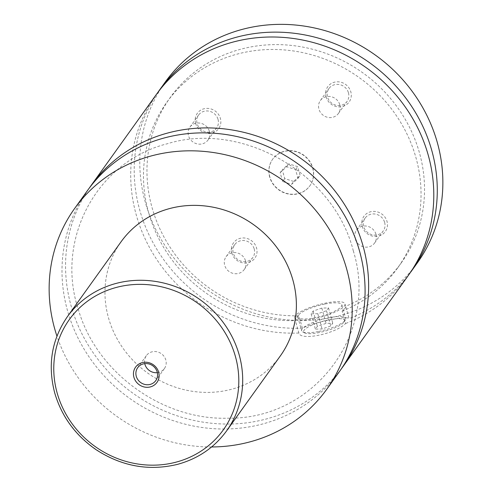 <?xml version="1.0" encoding="UTF-8"?>
<svg xmlns="http://www.w3.org/2000/svg" width="492" height="492" viewBox="0 0 492 492"><rect width="100%" height="100%" fill="white"/><g stroke="black" fill="none" stroke-linecap="round" stroke-linejoin="round"><path stroke-width="0.37" stroke-dasharray="2.46 1.84" d="M339.621 371.306A155.121 144.328 35.6 0 1 189.58 425.217A155.121 144.328 35.6 0 1 67.515 310.692A155.121 144.328 35.6 0 1 87.465 190.57M341.368 368.809A155.121 144.328 35.6 0 1 133.018 393.286A155.121 144.328 35.6 0 1 89.273 188.11M269.8 176.812A22.86 21.267 35.6 0 1 272.74 159.107A22.86 21.267 35.6 0 1 294.856 151.161A22.86 21.267 35.6 0 1 312.844 168.043A22.86 21.267 35.6 0 1 309.905 185.742A22.86 21.267 35.6 0 1 287.789 193.688A22.86 21.267 35.6 0 1 269.8 176.812M312.703 168.233A22.86 21.267 35.6 0 1 309.763 185.939A22.86 21.267 35.6 0 1 287.654 193.885A22.86 21.267 35.6 0 1 269.665 177.003A22.86 21.267 35.6 0 1 272.605 159.303A22.86 21.267 35.6 0 1 294.714 151.358A22.86 21.267 35.6 0 1 312.703 168.233M318.767 331.454A22.86 5.474 -15.6 0 0 345.347 319.984A22.86 5.474 -15.6 0 0 345.667 318.496A22.86 5.474 -15.6 0 0 328.527 317.832A22.86 5.474 -15.6 0 0 301.633 330.79A22.86 5.474 -15.6 0 0 302.672 331.903A22.86 5.474 -15.6 0 0 318.767 331.454M319.542 332.494A21.23 5.086 164.4 0 1 304.597 332.912A21.23 5.086 164.4 0 1 308.927 326.59A21.23 5.086 164.4 0 1 328.607 319.849A21.23 5.086 164.4 0 1 344.228 321.848A21.23 5.086 164.4 0 1 319.542 332.494M324.695 304.093A22.86 5.474 -15.6 0 0 297.795 317.051A22.86 5.474 -15.6 0 0 314.929 317.709A22.86 5.474 -15.6 0 0 341.829 304.751A22.86 5.474 -15.6 0 0 324.695 304.093M342.143 311.11A142.059 132.17 35.6 0 0 397.721 267.832A142.059 132.17 35.6 0 0 359.258 77.644A142.059 132.17 35.6 0 0 166.794 102.311A142.059 132.17 35.6 0 0 163.141 246.553A142.059 132.17 35.6 0 0 295.415 320.63C294.849 319.05 296.012 317.426 298.902 315.766L302.359 328.158C309.204 324.849 318.447 322.1 330.077 319.917C341.257 317.457 347.592 317.026 349.086 318.638L345.624 306.245C346.03 307.236 344.867 308.859 342.143 311.11L345.599 323.502C335.273 333.957 300.434 341.054 298.872 333.022L294.647 317.924A26.125 6.255 -15.6 0 0 314.234 318.681A26.125 6.255 -15.6 0 0 344.972 303.878A26.125 6.255 -15.6 0 0 325.39 303.121A26.125 6.255 -15.6 0 0 294.647 317.924M298.902 315.766A142.059 132.17 35.6 0 1 166.622 241.689A142.059 132.17 35.6 0 1 170.281 97.453A142.059 132.17 35.6 0 1 362.745 72.779A142.059 132.17 35.6 0 1 401.208 262.968A142.059 132.17 35.6 0 1 345.624 306.245L344.972 303.878M157.335 372.647A11.101 10.332 -144.4 0 0 164.383 368.588A11.101 10.332 -144.4 0 0 165.81 359.99A11.101 10.332 -144.4 0 0 157.071 351.792A11.101 10.332 -144.4 0 0 146.333 355.654A11.101 10.332 -144.4 0 0 144.753 363.631M195.644 123.449A13.143 12.232 35.6 0 1 204.586 108.64A13.143 12.232 35.6 0 1 220.391 118.412A13.143 12.232 35.6 0 1 211.449 133.221A13.143 12.232 35.6 0 1 195.644 123.449M218.036 119.408A11.101 10.332 35.6 0 1 216.609 128.006A11.101 10.332 35.6 0 1 205.865 131.868A11.101 10.332 35.6 0 1 197.132 123.67A11.101 10.332 35.6 0 1 198.559 115.073A11.101 10.332 35.6 0 1 209.297 111.21A11.101 10.332 35.6 0 1 218.036 119.408M209.407 131.45A11.101 10.332 35.6 0 1 207.981 140.048A11.101 10.332 35.6 0 1 197.237 143.904A11.101 10.332 35.6 0 1 188.504 135.706A11.101 10.332 35.6 0 1 189.93 127.108A11.101 10.332 35.6 0 1 200.668 123.252A11.101 10.332 35.6 0 1 209.407 131.45M362.253 226.443A13.143 12.232 35.6 0 1 371.196 211.628A13.143 12.232 35.6 0 1 387.001 221.4A13.143 12.232 35.6 0 1 378.059 236.215A13.143 12.232 35.6 0 1 362.253 226.443M384.639 222.396A11.101 10.332 35.6 0 1 383.213 231A11.101 10.332 35.6 0 1 372.475 234.856A11.101 10.332 35.6 0 1 363.736 226.658A11.101 10.332 35.6 0 1 365.162 218.061A11.101 10.332 35.6 0 1 375.906 214.204A11.101 10.332 35.6 0 1 384.639 222.396M376.011 234.438A11.101 10.332 35.6 0 1 374.584 243.036A11.101 10.332 35.6 0 1 363.846 246.892A11.101 10.332 35.6 0 1 355.107 238.694A11.101 10.332 35.6 0 1 356.534 230.096A11.101 10.332 35.6 0 1 367.278 226.24A11.101 10.332 35.6 0 1 376.011 234.438M231.818 253.017A13.143 12.232 35.6 0 1 240.76 238.202A13.143 12.232 35.6 0 1 256.566 247.974A13.143 12.232 35.6 0 1 247.624 262.783A13.143 12.232 35.6 0 1 231.818 253.017M254.21 248.97A11.101 10.332 35.6 0 1 252.783 257.568A11.101 10.332 35.6 0 1 242.039 261.43A11.101 10.332 35.6 0 1 233.306 253.232A11.101 10.332 35.6 0 1 234.733 244.635A11.101 10.332 35.6 0 1 245.471 240.773A11.101 10.332 35.6 0 1 254.21 248.97M245.582 261.012A11.101 10.332 35.6 0 1 244.155 269.61A11.101 10.332 35.6 0 1 233.411 273.466A11.101 10.332 35.6 0 1 224.678 265.268A11.101 10.332 35.6 0 1 226.105 256.67A11.101 10.332 35.6 0 1 236.843 252.814A11.101 10.332 35.6 0 1 245.582 261.012M326.079 96.881A13.143 12.232 35.6 0 1 335.021 82.066A13.143 12.232 35.6 0 1 350.827 91.838A13.143 12.232 35.6 0 1 341.885 106.647A13.143 12.232 35.6 0 1 326.079 96.881M348.465 92.834A11.101 10.332 35.6 0 1 347.038 101.432A11.101 10.332 35.6 0 1 336.3 105.294A11.101 10.332 35.6 0 1 327.561 97.096A11.101 10.332 35.6 0 1 328.988 88.499A11.101 10.332 35.6 0 1 339.732 84.636A11.101 10.332 35.6 0 1 348.465 92.834M339.837 104.876A11.101 10.332 35.6 0 1 338.41 113.474A11.101 10.332 35.6 0 1 327.672 117.33A11.101 10.332 35.6 0 1 318.933 109.132A11.101 10.332 35.6 0 1 320.36 100.534A11.101 10.332 35.6 0 1 331.104 96.678A11.101 10.332 35.6 0 1 339.837 104.876M280.305 355.962A97.97 91.155 35.6 0 1 185.539 390.008A97.97 91.155 35.6 0 1 108.449 317.678A97.97 91.155 35.6 0 1 121.05 241.812M211.585 446.964A155.121 144.328 35.6 0 1 56.943 336.122M298.872 333.022A155.121 144.328 35.6 0 1 152.766 253.189A155.121 144.328 35.6 0 1 156.179 94.704M408.335 275.44A155.121 144.328 35.6 0 1 345.599 323.502M417.401 262.796A155.121 144.328 35.6 0 1 267.359 316.7A155.121 144.328 35.6 0 1 145.294 202.175A155.121 144.328 35.6 0 1 165.244 82.059M410.051 272.986A155.121 144.328 35.6 0 1 349.086 318.638M302.359 328.158A155.121 144.328 35.6 0 1 157.077 249.684A155.121 144.328 35.6 0 1 157.95 92.293M311.122 313.871L317.801 313.712L326.491 310.741L328.502 307.93L321.823 308.09L313.133 311.061L311.122 313.871L315.384 329.142L317.395 326.331L326.085 323.361L332.77 323.201L330.753 326.012L322.063 328.976L315.384 329.142M317.801 313.712L322.063 328.976M326.491 310.741L330.753 326.012M328.502 307.93L332.77 323.201M321.823 308.09L326.085 323.361M313.133 311.061L317.395 326.331M293.644 181.437L284.727 178.596L282.267 169.777L288.724 163.805L297.635 166.647L300.102 175.459L293.644 181.437L291.553 184.352L282.636 181.511L284.727 178.596M282.636 181.511L280.176 172.698L286.627 166.72L295.544 169.568L298.004 178.381L291.553 184.352M298.004 178.381L300.102 175.459M295.544 169.568L297.635 166.647M286.627 166.72L288.724 163.805M280.176 172.698L282.267 169.777M226.615 430.869A97.97 91.155 35.6 0 1 131.856 464.915A97.97 91.155 35.6 0 1 54.76 392.585A97.97 91.155 35.6 0 1 67.361 316.719M353.33 250.951C333.914 173.245 241.578 120.743 167.348 143.744C96.37 161.474 54.538 240.182 78.769 310.864C97.318 373.17 163.141 420.469 228.122 418.188C314.388 419.381 379.018 333.01 353.33 250.951M344.228 321.848L345.347 319.984M304.597 332.912L302.672 331.903M297.795 317.051L301.633 330.79M341.829 304.751L345.667 318.496M146.333 355.654L137.705 367.69M164.383 368.588L155.755 380.63M207.981 140.048L216.609 128.006M189.93 127.108L198.559 115.073M374.584 243.036L383.213 231M356.534 230.096L365.162 218.061M244.155 269.61L252.783 257.568M226.105 256.67L234.733 244.635M338.41 113.474L347.038 101.432M320.36 100.534L328.988 88.499M397.721 267.832L401.208 262.968M166.794 102.311L170.281 97.453"/><path stroke-width="0.74" d="M56.943 336.122A155.121 144.328 35.6 0 1 54.649 328.638A155.121 144.328 35.6 0 1 74.599 208.522L87.465 190.57A155.121 144.328 35.6 0 1 237.507 136.665A155.121 144.328 35.6 0 1 359.572 251.191A155.121 144.328 35.6 0 1 339.621 371.306L326.756 389.258A155.121 144.328 35.6 0 1 211.585 446.964M89.273 188.11A155.121 144.328 35.6 0 1 91.02 185.613A155.121 144.328 35.6 0 1 241.062 131.702A155.121 144.328 35.6 0 1 363.127 246.228A155.121 144.328 35.6 0 1 343.176 366.349A155.121 144.328 35.6 0 1 341.368 368.809M158.664 372.247A13.143 12.232 -144.4 0 0 142.858 362.475A13.143 12.232 -144.4 0 0 133.916 377.29A13.143 12.232 -144.4 0 0 149.722 387.056A13.143 12.232 -144.4 0 0 158.664 372.247M136.272 376.288A11.101 10.332 -144.4 0 0 145.011 384.486A11.101 10.332 -144.4 0 0 155.755 380.63A11.101 10.332 -144.4 0 0 157.182 372.032A11.101 10.332 -144.4 0 0 148.443 363.834A11.101 10.332 -144.4 0 0 137.705 367.69A11.101 10.332 -144.4 0 0 136.272 376.288M144.753 363.631A11.101 10.332 -144.4 0 0 144.906 364.252A11.101 10.332 -144.4 0 0 157.335 372.647M67.361 316.719L121.05 241.812A97.97 91.155 35.6 0 1 215.816 207.765A97.97 91.155 35.6 0 1 292.906 280.096A97.97 91.155 35.6 0 1 280.305 355.962L226.615 430.869A97.97 91.155 35.6 0 0 239.217 355.003A97.97 91.155 35.6 0 0 162.126 282.672A97.97 91.155 35.6 0 0 67.361 316.719C51.678 339.585 47.46 364.953 54.686 392.837C61.605 416.472 75.479 435.475 96.303 449.836C121.905 466.379 148.941 471.225 177.421 464.38C197.962 458.79 214.364 447.622 226.615 430.869M74.599 208.522A155.121 144.328 35.6 0 1 224.641 154.611A155.121 144.328 35.6 0 1 346.706 269.136A155.121 144.328 35.6 0 1 326.756 389.258M91.02 185.613L156.179 94.704A155.121 144.328 35.6 0 1 306.221 40.793A155.121 144.328 35.6 0 1 428.286 155.318A155.121 144.328 35.6 0 1 408.335 275.44L343.176 366.349M157.95 92.293A155.121 144.328 35.6 0 1 159.666 89.839L165.244 82.059A155.121 144.328 35.6 0 1 315.286 28.149A155.121 144.328 35.6 0 1 437.351 142.674A155.121 144.328 35.6 0 1 417.401 262.796L411.822 270.575A155.121 144.328 35.6 0 1 410.051 272.986M159.666 89.839A155.121 144.328 35.6 0 1 309.708 35.934A155.121 144.328 35.6 0 1 431.773 150.46A155.121 144.328 35.6 0 1 411.822 270.575M235.447 356.602A94.704 88.117 -144.4 0 0 121.567 286.203A94.704 88.117 -144.4 0 0 57.134 392.93A94.704 88.117 -144.4 0 0 171.019 463.329A94.704 88.117 -144.4 0 0 235.447 356.602"/></g></svg>
